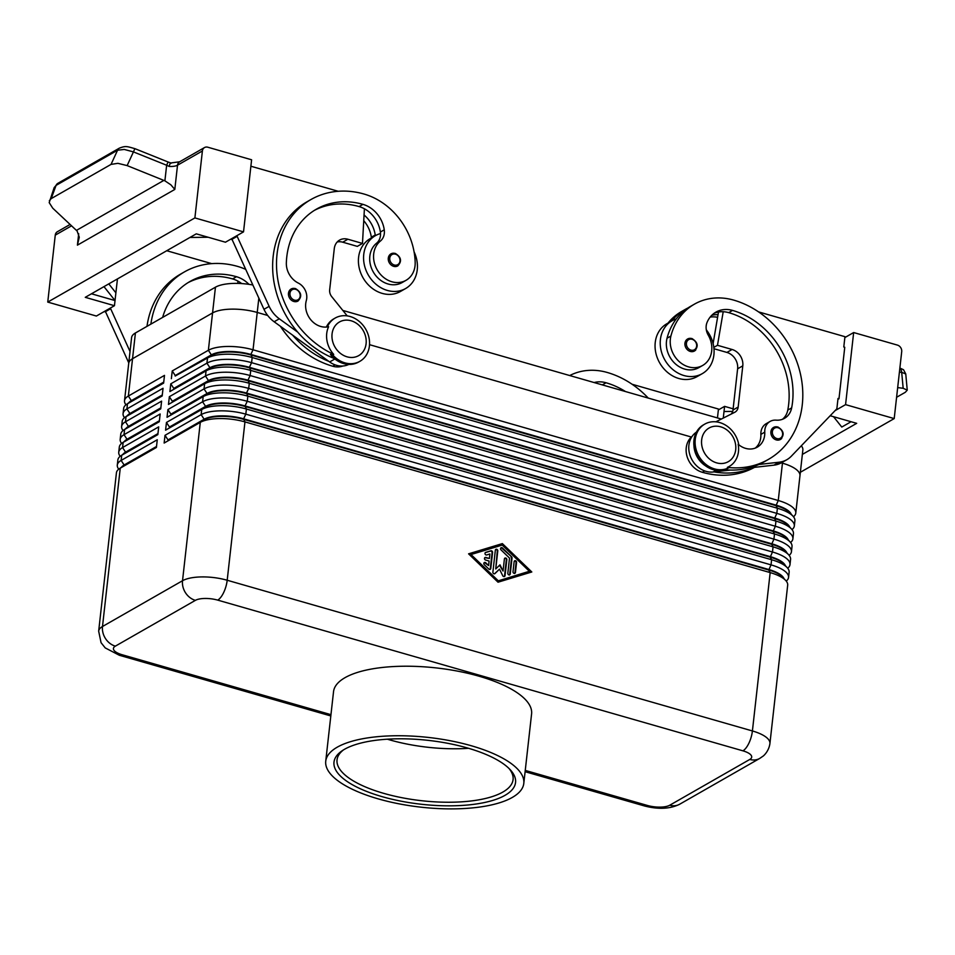 <?xml version="1.0" encoding="UTF-8"?>
<svg xmlns="http://www.w3.org/2000/svg" width="955" height="955" viewBox="0 0 955 955"><rect width="100%" height="100%" fill="white"/><g stroke="black" fill="none" stroke-linecap="round" stroke-linejoin="round"><path stroke-width="1.43" d="M781.739 438.357A6.924 5.837 -119.8 0 1 780.414 439.467A6.924 5.837 -119.8 0 1 776.248 439.897A6.924 5.837 -119.8 0 1 771.031 434.071A6.924 5.837 -119.8 0 1 773.538 427.446A6.924 5.837 -119.8 0 1 777.692 427.016M706.33 329.881A30.453 25.678 -119.8 0 1 713.898 354.902A30.453 25.678 -119.8 0 1 702.271 373.656A30.453 25.678 -119.8 0 1 673.156 369.8A30.453 25.678 -119.8 0 1 660.406 339.55A30.453 25.678 -119.8 0 1 672.034 320.796A30.453 25.678 -119.8 0 1 676.259 318.934A65.477 55.223 60.2 0 0 667.044 338.237A23.529 19.84 60.2 0 0 675.09 363.592A23.529 19.84 60.2 0 0 698.833 367.639A23.529 19.84 60.2 0 0 700.695 366.41M702.271 373.656L697.102 376.604A30.453 25.678 -119.8 0 1 667.987 372.748A30.453 25.678 -119.8 0 1 655.237 342.499A30.453 25.678 -119.8 0 1 666.865 323.745L672.034 320.796M670.911 336.029A23.529 19.84 60.2 0 0 678.969 361.372A23.529 19.84 60.2 0 0 702.701 365.431A23.529 19.84 60.2 0 0 711.129 353.983A23.529 19.84 60.2 0 0 708.228 335.121A13.836 11.675 -119.8 0 1 707.046 322.456A27.683 23.35 -119.8 0 1 715.916 312.13A27.683 23.35 -119.8 0 1 732.545 310.411A77.498 65.37 -119.8 0 1 791.659 407.881A19.375 16.342 -119.8 0 1 784.473 418.35A19.375 16.342 -119.8 0 1 776.093 420.152A13.836 11.675 60.2 0 0 770.1 421.442A13.836 11.675 60.2 0 0 764.752 432.161A19.375 16.342 -119.8 0 1 757.255 447.167A19.375 16.342 -119.8 0 1 738.167 444.254A23.994 20.234 60.2 0 1 727.364 467.365A88.576 74.705 60.2 0 0 768.441 459.391A88.576 74.705 60.2 0 0 800.588 374.623A88.576 74.705 60.2 0 0 733.703 300.109A65.477 55.223 60.2 0 0 694.369 304.191A65.477 55.223 60.2 0 0 670.911 336.029L667.044 338.237M754.522 467.353A88.576 74.705 -119.8 0 1 702.307 472.283A20.759 17.512 -119.8 0 1 688.841 460.859A20.759 17.512 -119.8 0 1 692.1 436.387M390.941 253.875L395.286 253.409C401.267 257.098 402.103 261.264 397.805 265.896A6.924 5.837 -119.8 0 1 393.651 266.326A6.924 5.837 -119.8 0 1 388.84 261.837A6.924 5.837 -119.8 0 1 390.941 253.875A6.924 5.837 -119.8 0 1 395.095 253.445M792.972 516.154L789.761 512.656A29.342 10.326 -173.6 0 0 775.985 505.661L250.771 354.95A29.342 10.326 -173.6 0 0 228.543 352.013A29.342 10.326 -173.6 0 0 211.318 355.379L175.171 376.043L207.51 358.006A33.21 11.687 6.4 0 1 227.004 354.198A33.21 11.687 6.4 0 1 252.168 357.516L777.382 508.227A33.21 11.687 6.4 0 1 792.972 516.154A33.21 11.687 6.4 0 1 793.486 516.739A33.21 11.687 -173.6 0 0 795.778 513.062A33.21 11.687 -173.6 0 0 794.345 509.015A33.21 11.687 -173.6 0 0 778.253 500.504L253.039 349.793A33.21 11.687 -173.6 0 0 227.875 346.462A33.21 11.687 -173.6 0 0 208.369 350.282L172.234 370.946L171.363 378.681M801.317 445.794A33.222 11.687 6.4 0 1 802.857 449.984L799.968 475.733A33.21 11.687 -173.6 0 0 798.535 471.686A33.21 11.687 -173.6 0 0 782.443 463.163A33.222 11.687 6.4 0 1 799.968 475.733A33.222 11.687 6.4 0 1 799.944 475.936M258.829 298.223L257.229 312.452A33.21 11.687 -173.6 0 0 232.053 309.134A33.21 11.687 -173.6 0 0 212.559 312.942L132.542 358.722A33.21 11.687 -173.6 0 0 128.71 363.389A33.222 11.687 6.4 0 1 132.53 358.722L212.559 312.942A33.222 11.687 6.4 0 1 257.229 312.452L267.698 315.46L257.229 312.452L253.039 349.793L250.831 354.436L776.045 505.135A29.342 10.326 6.4 0 1 790.263 512.668A29.342 10.326 6.4 0 1 791.206 514.232M172.234 370.946L175.231 375.53L211.377 354.866A29.342 10.326 6.4 0 1 228.591 351.5A29.342 10.326 6.4 0 1 250.831 354.436L252.168 357.516L251.595 362.673A33.21 11.687 -173.6 0 0 226.431 359.343A33.21 11.687 -173.6 0 0 206.925 363.151L170.79 383.826L169.918 391.55L206.065 370.874A33.21 11.687 6.4 0 1 225.559 367.066A33.21 11.687 6.4 0 1 250.723 370.397L775.949 521.096A33.21 11.687 6.4 0 1 791.528 529.022A33.21 11.687 6.4 0 1 792.041 529.619A33.21 11.687 6.4 0 1 793.462 533.666L792.889 538.811A33.21 11.687 -173.6 0 0 791.456 534.764A33.21 11.687 -173.6 0 0 775.365 526.253L250.15 375.542A33.21 11.687 -173.6 0 0 224.986 372.211A33.21 11.687 -173.6 0 0 205.48 376.031L169.345 396.695L168.474 404.431L204.621 383.755A33.21 11.687 6.4 0 1 224.115 379.947A33.21 11.687 6.4 0 1 249.279 383.265L774.505 533.976A33.21 11.687 6.4 0 1 790.083 541.903A33.21 11.687 6.4 0 1 790.597 542.488A33.21 11.687 6.4 0 1 792.017 546.535L791.444 551.692A33.21 11.687 -173.6 0 0 790.024 547.645A33.21 11.687 -173.6 0 0 773.92 539.121L248.706 388.41A33.21 11.687 -173.6 0 0 223.542 385.092A33.21 11.687 -173.6 0 0 204.036 388.9L167.901 409.576L167.029 417.299L203.176 396.623A33.21 11.687 6.4 0 1 222.67 392.815A33.21 11.687 6.4 0 1 247.846 396.146L773.061 546.845A33.21 11.687 6.4 0 1 788.651 554.771A33.21 11.687 6.4 0 1 789.152 555.368A33.21 11.687 6.4 0 1 790.573 559.415L790 564.56A33.21 11.687 -173.6 0 0 788.579 560.513A33.21 11.687 -173.6 0 0 772.476 552.002L247.261 401.291A33.21 11.687 -173.6 0 0 222.097 397.96A33.21 11.687 -173.6 0 0 202.591 401.78L166.457 422.444L165.585 430.168L201.732 409.504A33.21 11.687 6.4 0 1 221.226 405.684A33.21 11.687 6.4 0 1 246.402 409.015L771.616 559.726A33.21 11.687 6.4 0 1 787.207 567.652A33.21 11.687 6.4 0 1 787.708 568.237A33.21 11.687 -173.6 0 0 790 564.56M791.528 529.022L788.317 525.537A29.342 10.326 -173.6 0 0 774.541 518.529L249.327 367.818A29.342 10.326 -173.6 0 0 227.099 364.882A29.342 10.326 -173.6 0 0 209.873 368.248L169.918 391.55M792.017 529.595A33.21 11.687 -173.6 0 0 794.333 525.942A33.21 11.687 -173.6 0 0 792.901 521.896A33.21 11.687 -173.6 0 0 776.809 513.372L251.595 362.673L249.386 367.305L774.601 518.016A29.342 10.326 6.4 0 1 788.818 525.537A29.342 10.326 6.4 0 1 789.761 527.112M170.79 383.826L173.786 388.41L209.933 367.735A29.342 10.326 6.4 0 1 227.147 364.368A29.342 10.326 6.4 0 1 249.386 367.305L250.723 370.397L250.15 375.542L247.942 380.186L773.156 530.885A29.342 10.326 6.4 0 1 787.374 538.417A29.342 10.326 6.4 0 1 788.317 539.981M790.083 541.903L786.872 538.405A29.342 10.326 -173.6 0 0 773.096 531.41L247.882 380.699A29.342 10.326 -173.6 0 0 225.655 377.762A29.342 10.326 -173.6 0 0 208.429 381.129L168.474 404.431M169.345 396.695L172.342 401.279L208.488 380.615A29.342 10.326 6.4 0 1 225.702 377.237A29.342 10.326 6.4 0 1 247.942 380.186L249.279 383.265L248.706 388.41L246.497 393.054L771.712 543.765A29.342 10.326 6.4 0 1 785.929 551.286A29.342 10.326 6.4 0 1 786.872 552.861M790.573 542.464A33.21 11.687 -173.6 0 0 792.889 538.811M788.651 554.771L785.428 551.274A29.342 10.326 -173.6 0 0 771.652 544.278L246.438 393.567A29.342 10.326 -173.6 0 0 224.21 390.631A29.342 10.326 -173.6 0 0 206.984 393.997L167.029 417.299M167.901 409.576L170.897 414.16L207.044 393.484A29.342 10.326 6.4 0 1 224.258 390.118A29.342 10.326 6.4 0 1 246.497 393.054L247.846 396.146L247.261 401.291L245.053 405.935L770.267 556.634A29.342 10.326 6.4 0 1 784.485 564.154A29.342 10.326 6.4 0 1 785.428 565.73M789.128 555.344A33.21 11.687 -173.6 0 0 791.444 551.692M787.207 567.652L783.983 564.154A29.342 10.326 -173.6 0 0 770.208 557.159L244.993 406.448A29.342 10.326 -173.6 0 0 222.766 403.511A29.342 10.326 -173.6 0 0 205.54 406.878L165.585 430.168M166.457 422.444L169.453 427.028L205.6 406.364A29.342 10.326 6.4 0 1 222.813 402.986A29.342 10.326 6.4 0 1 245.053 405.935L246.402 409.015L245.817 414.16A33.21 11.687 -173.6 0 0 220.653 410.841A33.21 11.687 -173.6 0 0 201.147 414.649L165.012 435.325L164.141 443.048L200.287 422.373A33.21 11.687 6.4 0 1 219.781 418.565A33.21 11.687 6.4 0 1 244.958 421.895L770.172 572.594A33.21 11.687 6.4 0 1 785.762 580.521A33.21 11.687 6.4 0 1 786.263 581.118A33.21 11.687 6.4 0 1 787.684 585.164L769.921 743.515A33.21 11.687 -173.6 0 0 768.5 739.468A33.21 11.687 -173.6 0 0 752.409 730.957L227.195 580.246A33.21 11.687 -173.6 0 0 202.018 576.916A33.21 11.687 -173.6 0 0 182.524 580.724A16.605 14.003 60.2 0 0 185.568 592.876A16.605 14.003 60.2 0 0 195.381 600.361A16.605 5.837 6.4 0 1 217.716 600.122L742.93 750.833A16.605 5.837 6.4 0 1 749.771 759.452A16.605 14.003 60.2 0 0 759.75 758.413L679.733 804.194A16.605 14.003 60.2 0 1 669.753 805.22A16.605 5.837 6.4 0 1 647.418 805.459L525.25 770.41M785.762 580.521L782.539 577.023A29.342 10.326 -173.6 0 0 768.763 570.028L243.549 419.317A29.342 10.326 -173.6 0 0 221.321 416.38A29.342 10.326 -173.6 0 0 204.095 419.746L164.141 443.048M786.24 581.082A33.21 11.687 -173.6 0 0 788.555 577.441A33.21 11.687 -173.6 0 0 787.135 573.394A33.21 11.687 -173.6 0 0 771.031 564.871L245.817 414.16L243.609 418.803L768.823 569.514A29.342 10.326 6.4 0 1 783.04 577.035A29.342 10.326 6.4 0 1 783.983 578.599M165.012 435.325L168.008 439.909L204.155 419.233A29.342 10.326 6.4 0 1 221.381 415.867A29.342 10.326 6.4 0 1 243.609 418.803L244.958 421.895L227.195 580.246A16.605 6.745 106 0 1 223.697 592.47A16.605 6.745 106 0 1 217.716 600.122M163.735 382.107L131.348 400.634A29.342 10.326 -173.6 0 0 128.71 402.879M128.686 363.604A33.222 11.687 6.4 0 1 128.698 363.389L131.587 337.64A33.222 11.687 6.4 0 1 135.419 332.973L215.448 287.192L208.369 350.282L211.377 354.866L207.51 358.006L206.925 363.151L209.933 367.735L206.065 370.874L205.48 376.031L208.488 380.615L204.621 383.755L204.036 388.9L207.044 393.484L203.176 396.623L202.591 401.78L205.6 406.364L201.732 409.504L201.147 414.649L204.155 419.233L200.287 422.373L182.524 580.724L102.495 626.504A33.21 11.687 -173.6 0 0 98.663 631.171L116.426 472.821A33.21 11.687 6.4 0 1 119.339 468.726A33.21 11.687 6.4 0 1 120.258 468.153L156.405 447.477L157.265 439.754L121.13 460.429A33.21 11.687 -173.6 0 0 117.298 465.097L117.871 459.94A33.21 11.687 6.4 0 1 120.784 455.857A33.21 11.687 6.4 0 1 121.703 455.272L157.85 434.609L158.709 426.873L122.574 447.549A33.21 11.687 -173.6 0 0 118.742 452.216L119.315 447.071A33.21 11.687 6.4 0 1 122.228 442.977A33.21 11.687 6.4 0 1 123.147 442.404L159.294 421.728L160.154 414.004L124.019 434.68A33.21 11.687 -173.6 0 0 120.187 439.348L120.76 434.191A33.21 11.687 6.4 0 1 123.672 430.108A33.21 11.687 6.4 0 1 124.592 429.523L160.738 408.859L161.598 401.136L125.463 421.8A33.21 11.687 -173.6 0 0 121.631 426.467L122.204 421.322A33.21 11.687 6.4 0 1 125.117 417.228A33.21 11.687 6.4 0 1 126.036 416.655L162.183 395.979L163.042 388.255L126.908 408.931A33.21 11.687 -173.6 0 0 123.076 413.599L123.649 408.454A33.21 11.687 6.4 0 1 126.561 404.359A33.21 11.687 6.4 0 1 127.481 403.774L163.627 383.11L164.487 375.387L128.352 396.05A33.21 11.687 -173.6 0 0 124.52 400.718A33.21 11.687 -173.6 0 0 125.941 404.765A33.21 11.687 -173.6 0 0 125.965 404.801M118.718 469.144A33.21 11.687 -173.6 0 0 118.742 469.168A33.21 11.687 -173.6 0 1 117.298 465.097M118.742 452.216A33.21 11.687 -173.6 0 0 120.163 456.263A33.21 11.687 -173.6 0 0 120.187 456.299M120.187 439.348A33.21 11.687 -173.6 0 0 121.607 443.395A33.21 11.687 -173.6 0 0 121.631 443.418M123.052 430.514A33.21 11.687 -173.6 0 0 123.076 430.55A33.21 11.687 -173.6 0 1 121.631 426.467M123.076 413.599A33.21 11.687 -173.6 0 0 124.496 417.645A33.21 11.687 -173.6 0 0 124.52 417.669M162.29 394.988L129.904 413.515A29.342 10.326 -173.6 0 0 127.266 415.747M160.846 407.857L128.459 426.384A29.342 10.326 -173.6 0 0 125.821 428.628M159.401 420.737L127.015 439.252A29.342 10.326 -173.6 0 0 124.377 441.497M157.957 433.606L125.571 452.133A29.342 10.326 -173.6 0 0 122.932 454.377M156.513 446.486L124.126 465.001A29.342 10.326 -173.6 0 0 121.488 467.246M333.701 354.401A88.576 74.705 -119.8 0 1 277.523 277.714A88.576 74.705 -119.8 0 1 310.888 199.571A88.576 74.705 -119.8 0 1 364.106 194.056A65.477 55.223 -119.8 0 1 415.174 262.649A23.529 19.84 -119.8 0 1 406.054 280.304A23.529 19.84 -119.8 0 1 384.853 278.323A23.529 19.84 -119.8 0 1 373.56 257.122A23.529 19.84 -119.8 0 1 380.388 241.054A13.836 11.675 60.2 0 0 384.256 229.833A27.683 23.35 60.2 0 0 362.948 204.358A77.498 65.37 60.2 0 0 316.38 209.181A77.498 65.37 60.2 0 0 286.345 262.876A19.375 16.342 60.2 0 0 298.27 283.05A13.836 11.675 -119.8 0 1 306.304 300.61A19.375 16.342 60.2 0 0 311.008 320.032A19.375 16.342 60.2 0 0 328.604 326.729A23.994 20.234 60.2 0 0 333.701 354.401L331.743 353.744A24.914 21.01 60.2 0 0 344.934 362.864A24.914 21.01 60.2 0 0 359.904 361.312A24.914 21.01 60.2 0 0 368.94 337.473A24.914 21.01 60.2 0 0 350.127 316.511A24.914 21.01 60.2 0 0 335.157 318.063A24.914 21.01 60.2 0 0 327.338 326.956M347.059 356.824A19.375 16.342 60.2 0 0 366.099 343.681A19.375 16.342 60.2 0 0 351.106 320.773A19.375 16.342 60.2 0 0 332.065 333.916A19.375 16.342 60.2 0 0 347.059 356.824M704.754 424.115L703.465 424.856A24.914 21.01 -119.8 0 0 694.428 448.695A24.914 21.01 -119.8 0 0 713.242 469.657A24.914 21.01 -119.8 0 0 727.591 468.439L728.88 467.699A24.914 21.01 -119.8 0 1 714.531 468.917A24.914 21.01 -119.8 0 1 695.717 447.955A24.914 21.01 -119.8 0 1 704.754 424.115A24.914 21.01 -119.8 0 1 719.724 422.564A24.914 21.01 -119.8 0 1 738.776 444.767M728.88 467.699L727.364 467.365M720.703 426.825A19.375 16.342 -119.8 0 1 735.696 449.733A19.375 16.342 -119.8 0 1 716.656 462.877A19.375 16.342 -119.8 0 1 701.65 439.969A19.375 16.342 -119.8 0 1 720.703 426.825M335.157 318.063L333.868 318.803A24.914 21.01 60.2 0 0 326.335 327.064M331.743 353.744L330.454 354.484A24.914 21.01 60.2 0 0 343.645 363.592A24.914 21.01 60.2 0 0 358.614 362.052L359.904 361.312M406.054 280.304L402.186 282.525A23.529 19.84 -119.8 0 1 380.973 280.531A23.529 19.84 -119.8 0 1 369.692 259.342A23.529 19.84 -119.8 0 1 376.509 243.262A13.836 11.675 60.2 0 0 380.52 233.545A30.453 25.678 60.2 0 0 375.387 235.67A30.453 25.678 60.2 0 0 363.748 254.424A30.453 25.678 60.2 0 0 376.497 284.674A30.453 25.678 60.2 0 0 405.612 288.529A30.453 25.678 60.2 0 0 417.251 269.776A30.453 25.678 60.2 0 0 414.088 251.834M375.387 235.67L370.218 238.619A30.453 25.678 60.2 0 0 358.591 257.373A30.453 25.678 60.2 0 0 371.34 287.634A30.453 25.678 60.2 0 0 400.455 291.478L405.612 288.529M291.12 289.019L295.465 288.553C301.446 292.242 302.293 296.408 297.996 301.04A6.924 5.837 -119.8 0 1 293.83 301.47A6.924 5.837 -119.8 0 1 289.019 296.969A6.924 5.837 -119.8 0 1 291.12 289.019A6.924 5.837 -119.8 0 1 295.274 288.589M695.789 349.912A6.924 5.837 -119.8 0 1 694.452 351.01A6.924 5.837 -119.8 0 1 690.298 351.44A6.924 5.837 -119.8 0 1 685.069 345.626A6.924 5.837 -119.8 0 1 687.588 339.001A6.924 5.837 -119.8 0 1 691.742 338.571M119.542 148.061A5.539 4.668 60.2 0 0 119.351 148.156A5.539 4.668 60.2 0 0 119.327 148.168L57.837 183.348A5.539 4.668 60.2 0 0 57.837 183.348A5.539 4.668 60.2 0 0 56.07 185.389L54.149 187.622L49.194 202.627L52.728 208.166L77.116 231.038L79.277 237.198L77.415 245.149L174.813 189.436L170.861 184.816L164.893 180.829L127.134 165.597L133.437 151.905L166.648 165.251L168.08 161.992L170.79 162.959L179.647 161.789A5.539 4.668 -119.8 0 1 179.934 161.634M119.327 148.168A5.539 4.668 60.2 0 0 117.561 150.222L111.043 164.391L117.895 163.329L127.134 165.597M49.35 200.681L51.212 198.616L56.07 185.389L117.561 150.222L124.281 149.446L133.437 151.905L134.87 148.646L168.08 161.992M899.837 368.415A5.539 4.166 97 0 1 900.052 368.594A5.539 4.166 97 0 1 901.699 372.355L905.758 373.942L907.25 390.141L905.292 392.302L896.59 397.28M899.419 372.068L901.699 372.355L903.167 388.279L907.25 390.141M509.015 768.489A88.576 31.169 6.4 0 1 513.074 779.614A88.576 31.169 6.4 0 1 383.755 793.366A88.576 31.169 6.4 0 1 337.031 759.87A88.576 31.169 6.4 0 1 343.466 749.914M467.365 747.956A91.346 32.136 6.4 0 1 510.233 769.742A91.346 32.136 6.4 0 1 484.281 802.57A91.346 32.136 6.4 0 1 382.179 796.673A91.346 32.136 6.4 0 1 341.997 750.869A91.346 32.136 6.4 0 1 467.365 747.956M468.583 748.302A88.576 31.169 6.4 0 1 389.747 739.898A88.576 31.169 6.4 0 1 387.348 739.194M378.299 798.893A99.642 35.06 6.4 0 1 325.739 761.207A99.642 35.06 6.4 0 1 471.233 745.736A99.642 35.06 6.4 0 1 523.794 783.422A99.642 35.06 6.4 0 1 378.299 798.893M325.739 761.207L333.534 691.683A99.642 35.06 6.4 0 1 479.028 676.212A99.642 35.06 6.4 0 1 531.589 713.898L523.794 783.422M57.67 231.576A5.539 4.668 60.2 0 0 57.372 231.731A5.539 4.668 60.2 0 0 57.097 231.91A5.539 4.668 60.2 0 0 55.259 235.145L47.75 302.09L96.383 316.045L114.457 305.707L85.27 297.327L196.276 233.844L225.452 242.212L243.525 231.874L194.892 217.919L47.75 302.09M164.893 180.829L166.648 165.251L169.166 166.433A11.066 3.892 -173.6 0 0 172.927 166.385A11.066 3.892 -173.6 0 0 177.523 165.203L202.4 150.974A5.539 4.668 -119.8 0 1 204.227 147.739A5.539 4.668 -119.8 0 1 204.513 147.559A5.539 4.668 -119.8 0 1 207.844 147.225L251.607 159.783L243.525 231.874M844.841 337.581L853.663 332.543L897.425 345.101A5.539 4.668 -119.8 0 1 900.696 347.596A5.539 4.668 -119.8 0 1 901.711 351.643L894.202 418.588L800.362 472.271M732.712 411.426L724.009 411.521L724.594 406.364L718.351 409.934M724.594 406.364L733.13 408.824M171.064 163.317C170.575 162.41 169.942 163.448 169.166 166.433M202.4 150.974L194.892 217.919M369.525 344.683L691.372 437.032L369.525 344.683M781.333 462.853L782.443 463.163L781.333 462.853M215.448 287.192A33.222 11.687 6.4 0 1 252.669 284.96M342.821 310.435L721.347 419.054M903.167 388.279L897.676 387.599M723.281 418.087L724.009 411.521M851.072 421.728L841.773 427.052L833.548 416.702M830.182 415.735L856.683 423.34L802.355 454.413M853.663 332.543L845.569 404.634L894.202 418.588M845.569 404.634L835.076 410.638M837.917 399.381L838.979 398.76L844.757 347.262L843.79 346.987L844.948 336.685L758.592 311.903M838.979 398.76L838.013 398.486L836.855 408.788L791.325 456.204A27.683 23.35 -119.8 0 1 786.848 459.701A27.683 23.35 -119.8 0 1 779.077 462.22L758.903 464.476A88.576 74.705 60.2 0 0 764.573 461.611L768.441 459.391M632.103 384.256L718.458 409.038L717.456 417.944M117.453 278.92L115.889 292.827L108.786 283.886M115.889 292.827L115.03 300.55L91.465 293.794M114.457 305.707L115.03 300.55L103.976 286.631M208.178 237.258L189.95 237.461M111.043 164.391L51.212 198.616M105.193 310.996L128.758 362.864M236.852 235.694L269.143 306.364A27.683 23.35 60.2 0 0 279.314 318.803L297.733 332.149A88.576 74.705 -119.8 0 1 307.021 201.78L310.888 199.571M338.213 191.287L250.89 166.23M110.362 308.047L130.035 351.524M146.986 326.347A88.576 74.705 -119.8 0 1 180.531 274.133A88.576 74.705 -119.8 0 1 182.477 273.058M211.724 263.64L166.743 250.723M237.795 283.396L237.914 281.116A27.683 23.35 60.2 0 0 232.59 278.92A77.498 65.37 60.2 0 0 187.98 282.68M105.098 311.891L110.255 308.931M241.699 283.575A27.683 23.35 60.2 0 0 237.914 281.116M245.363 269.215A65.477 55.223 60.2 0 0 237.616 266.409A88.576 74.705 60.2 0 0 184.399 271.924A88.576 74.705 60.2 0 0 150.866 324.139M162.625 317.406A77.498 65.37 -119.8 0 1 189.902 281.534A77.498 65.37 -119.8 0 1 236.47 276.711A27.683 23.35 -119.8 0 1 248.933 284.339M231.683 238.643L263.974 309.313A27.683 23.35 60.2 0 0 274.145 321.763L329.654 361.957A22.144 18.682 60.2 0 0 348.814 364.428M347.202 315.878L331.743 296.671A8.309 7.007 -119.8 0 1 329.666 289.819L334.286 248.622A13.836 11.675 -119.8 0 1 339.574 240.099A13.836 11.675 -119.8 0 1 347.883 239.239L362.482 243.429L364.404 208.763A27.683 23.35 60.2 0 0 359.08 206.578A77.498 65.37 60.2 0 0 314.47 210.327M334.393 358.567A88.576 74.705 -119.8 0 1 333.999 358.412L334.823 359.008A22.144 18.682 60.2 0 0 335.754 359.653M337.222 241.973A13.836 11.675 -119.8 0 1 342.726 242.188L357.313 246.378L362.482 243.429M236.745 236.589L231.588 239.538M333.999 358.412A88.576 74.705 -119.8 0 1 297.733 332.149M328.842 361.36A88.576 74.705 -119.8 0 1 292.576 335.098M380.52 233.545A13.836 11.675 60.2 0 0 380.377 232.041A27.683 23.35 60.2 0 0 364.404 208.763M363.748 220.712A27.683 23.35 -119.8 0 1 371.34 237.21A13.836 11.675 -119.8 0 1 371.435 237.926M375.303 235.718A13.836 11.675 60.2 0 0 375.22 235.002A27.683 23.35 60.2 0 0 364.058 215.006M280.376 326.276A88.576 74.705 60.2 0 0 332.722 366.231A20.759 17.512 60.2 0 0 342.917 366.004M502.366 543.598L531.804 571.973L498.033 582.204L468.583 553.828L502.366 543.598L468.69 553.936M119.339 468.726L123.255 466.028A29.342 10.326 6.4 0 1 124.066 465.527L156.453 447M120.784 455.857L124.699 453.159A29.342 10.326 6.4 0 1 125.511 452.646L157.897 434.119M122.228 442.977L126.144 440.279A29.342 10.326 6.4 0 1 126.955 439.778L159.342 421.251M123.672 430.108L127.588 427.41A29.342 10.326 6.4 0 1 128.4 426.897L160.786 408.37M125.117 417.228L129.032 414.53A29.342 10.326 6.4 0 1 129.844 414.028L162.231 395.501M126.561 404.359L130.477 401.661A29.342 10.326 6.4 0 1 131.289 401.148L163.675 382.621M787.708 568.237A33.21 11.687 6.4 0 1 789.128 572.284L788.555 577.441M793.486 516.739A33.21 11.687 6.4 0 1 794.906 520.785L794.333 525.942M489.975 569.431A1.385 1.17 60.2 0 0 490.273 568.774L492.064 552.742A1.385 1.17 60.2 0 0 490.369 551.107L485.247 552.659M492.589 552.444L490.786 568.476A1.385 1.17 -119.8 0 1 488.841 569.073L484.304 564.703A1.385 1.17 -119.8 0 1 485.773 562.817L488.602 565.551L489.103 561.051L485.462 560A1.385 1.17 -119.8 0 1 485.749 557.433L489.402 558.472L489.903 553.972L486.656 554.962A1.385 1.17 -119.8 0 1 485.689 552.384L490.882 550.808A1.385 1.17 -119.8 0 1 492.589 552.444L492.064 552.742M489.402 558.472L485.236 557.72A1.385 1.17 60.2 0 0 484.686 557.708M488.602 565.551L485.259 563.116A1.385 1.17 60.2 0 0 484.113 562.746M514.136 561.647A1.385 1.17 -119.8 0 1 516.571 562.34L515.425 572.534A1.385 1.17 -119.8 0 1 513.002 571.842L514.136 561.647M514.614 573.501A1.385 1.17 60.2 0 0 514.912 572.833L516.058 562.638A1.385 1.17 60.2 0 0 514.435 560.979M529.368 571.281L502.199 545.09L471.018 554.533L497.674 581.022L529.368 571.281L497.674 581.022M471.018 554.533L498.2 580.724M531.183 572.164L501.841 543.896M511.558 556.741A1.385 1.17 -119.8 0 1 512.035 558.03L510.233 574.062A1.385 1.17 -119.8 0 1 507.809 573.358L509.516 558.078L501.029 549.889A1.385 1.17 -119.8 0 1 502.497 548.003L511.558 556.741L501.972 548.301A1.385 1.17 60.2 0 0 500.838 547.931M509.433 575.017A1.385 1.17 60.2 0 0 509.719 574.349L511.522 558.329A1.385 1.17 60.2 0 0 511.032 557.028M504.419 558.854A1.385 1.17 -119.8 0 1 506.842 559.546L505.04 575.626A1.385 1.17 -119.8 0 1 502.76 575.769L499.501 569.144L494.988 573.537A1.385 1.17 -119.8 0 1 492.887 572.14L495.347 550.176A1.385 1.17 -119.8 0 1 497.782 550.868L495.752 568.965L499.978 564.835L503.046 571.054L504.419 558.854M504.228 576.593A1.385 1.17 60.2 0 0 504.526 575.925L506.329 559.845A1.385 1.17 60.2 0 0 504.706 558.186M503.046 571.054L499.537 565.276M495.752 568.965L497.269 551.166A1.385 1.17 60.2 0 0 495.645 549.507M494.511 573.8L499.501 569.144M717.599 317.299A27.683 23.35 60.2 0 0 710.174 317.072M668.023 323.088A65.477 55.223 -119.8 0 1 681.452 311.569L685.332 309.348A65.477 55.223 60.2 0 0 671.89 320.868M730.277 470.075L714.03 471.889A88.576 74.705 60.2 0 0 753.746 467.437L748.863 467.986M711.75 315.329A27.683 23.35 -119.8 0 1 718.041 314.673L718.494 312.022M687.958 307.964A65.477 55.223 60.2 0 0 685.332 309.348M714.042 313.347A27.683 23.35 -119.8 0 1 723.21 311.724A27.683 23.35 -119.8 0 1 728.677 312.631A77.498 65.37 -119.8 0 1 787.779 410.089A19.375 16.342 -119.8 0 1 782.455 419.305M694.369 304.191L690.489 306.4A65.477 55.223 60.2 0 0 676.259 318.934M724.511 469.693A88.576 74.705 60.2 0 0 758.903 464.476M770.1 421.442L766.232 423.662A13.836 11.675 60.2 0 0 760.872 434.382A19.375 16.342 -119.8 0 1 755.226 448.122M705.351 465.706A22.144 18.682 -119.8 0 1 693.951 445.77M715.856 421.824L734.717 412.297A8.309 7.007 60.2 0 0 734.992 412.154A8.309 7.007 60.2 0 0 738.167 407.045L742.787 365.849A13.836 11.675 60.2 0 0 732.067 349.482L717.48 345.292L723.21 311.724M714.03 471.889L713.134 471.997A22.144 18.682 -119.8 0 1 690.704 457.135A22.144 18.682 -119.8 0 1 696.458 432.102M786.848 459.701L781.679 462.65A27.683 23.35 -119.8 0 1 773.92 465.169L753.746 467.437M713.11 343.609L718.041 314.673M717.48 345.292L713.815 347.393M731.112 414.124A8.309 7.007 60.2 0 0 732.998 409.993L737.618 368.797A13.836 11.675 60.2 0 0 726.91 352.431L713.958 348.718M569.705 375.542A65.477 55.223 -119.8 0 1 607.213 372.462A88.576 74.705 -119.8 0 1 648.254 398.08M625.489 391.55A77.498 65.37 60.2 0 0 606.055 382.764A27.683 23.35 60.2 0 0 594.129 382.549M778.098 427.756A5.814 4.906 60.2 0 0 772.38 431.696A5.814 4.906 60.2 0 0 776.881 438.572A5.814 4.906 60.2 0 0 781.488 437.283A5.814 4.906 60.2 0 0 782.252 431.827A5.814 4.906 60.2 0 0 778.098 427.756M702.307 472.283L704.695 470.922M394.284 265.001A5.814 4.906 -119.8 0 1 390.237 261.228A5.814 4.906 -119.8 0 1 390.714 255.689A5.814 4.906 -119.8 0 1 395.489 254.185A5.814 4.906 -119.8 0 1 399.99 261.049A5.814 4.906 -119.8 0 1 394.284 265.001M742.93 750.833A16.605 6.745 -74 0 0 748.911 743.169A16.605 6.745 -74 0 0 752.409 730.957L770.172 572.594L768.763 570.028L771.031 564.871L771.616 559.726L770.208 557.159L772.476 552.002L773.061 546.845L771.652 544.278L773.92 539.121L774.505 533.976L773.096 531.41L775.365 526.253L775.949 521.096L774.541 518.529L776.809 513.372L777.382 508.227L775.985 505.661L778.253 500.504L782.563 462.148M132.542 358.722L128.352 396.05L131.348 400.634L127.481 403.774L126.908 408.931L129.904 413.515L126.036 416.655L125.463 421.8L128.459 426.384L124.592 429.523L124.019 434.68L127.015 439.252L123.147 442.404L122.574 447.549L125.571 452.133L121.703 455.272L121.13 460.429L124.126 465.001L120.258 468.153L102.495 626.504A16.605 14.003 60.2 0 0 105.551 638.656A16.605 14.003 60.2 0 0 115.352 646.141L195.381 600.361M749.771 759.452L669.753 805.22M376.509 243.262L380.388 241.054M294.462 300.145A5.814 4.906 -119.8 0 1 290.427 296.372A5.814 4.906 -119.8 0 1 290.893 290.833A5.814 4.906 -119.8 0 1 295.68 289.329A5.814 4.906 -119.8 0 1 300.18 296.193A5.814 4.906 -119.8 0 1 294.462 300.145M692.148 339.3A5.814 4.906 60.2 0 0 686.43 343.251A5.814 4.906 60.2 0 0 690.931 350.115A5.814 4.906 60.2 0 0 695.538 348.826A5.814 4.906 60.2 0 0 696.302 343.382A5.814 4.906 60.2 0 0 692.148 339.3M174.813 189.436L177.523 165.203A5.539 4.668 -119.8 0 1 179.361 161.968A5.539 4.668 -119.8 0 1 179.647 161.789L204.513 147.559M55.259 235.145L71.577 225.81M330.955 714.662L122.204 654.76A16.605 5.837 6.4 0 1 115.352 646.141M135.419 332.973L132.53 358.722M163.89 180.376L76.46 230.382M78.692 233.748L77.415 245.149M236.47 276.711L232.59 278.92M347.883 239.239L342.726 242.188M269.143 306.364L263.974 309.313M279.314 318.803L274.145 321.763M334.823 359.008L329.654 361.957M380.377 232.041L384.256 229.833M359.08 206.578L362.948 204.358M371.34 237.21L375.22 235.002M332.722 366.231L335.098 364.87M647.418 805.459A16.605 6.745 106 0 1 644.565 805.984C658.496 809.553 670.219 808.957 679.733 804.194M98.663 631.171L101.063 642.679L105.229 647.908L119.351 655.273A16.605 6.745 -74 0 0 122.204 654.76M760.872 434.382L764.752 432.161M787.779 410.089L791.659 407.881M728.677 312.631L732.545 310.411M716.143 470.278L713.134 471.997M779.077 462.22L773.92 465.169M732.067 349.482L726.91 352.431M742.787 365.849L737.618 368.797M738.167 407.045L732.998 409.993M606.055 382.764L602.319 384.901M780.414 439.467C784.712 434.847 783.876 430.681 777.883 426.981L773.538 427.446M702.701 365.431L698.833 367.639M694.452 351.01C698.762 346.39 697.914 342.236 691.933 338.536L687.588 339.001M899.873 368.021L903.537 369.752L905.758 373.942M119.363 148.156C125.821 145.649 126.884 146.401 134.87 148.658M54.149 187.622L57.849 183.336M57.372 231.731L70.121 224.437M128.71 363.389L124.52 400.718M184.399 271.924L180.531 274.133M759.75 758.413L762.878 756.264C763.224 756.217 768.882 751.478 769.921 743.515M119.351 655.273L330.812 715.952M525.107 771.7L644.565 805.984M799.968 475.733L795.778 513.062"/></g></svg>
